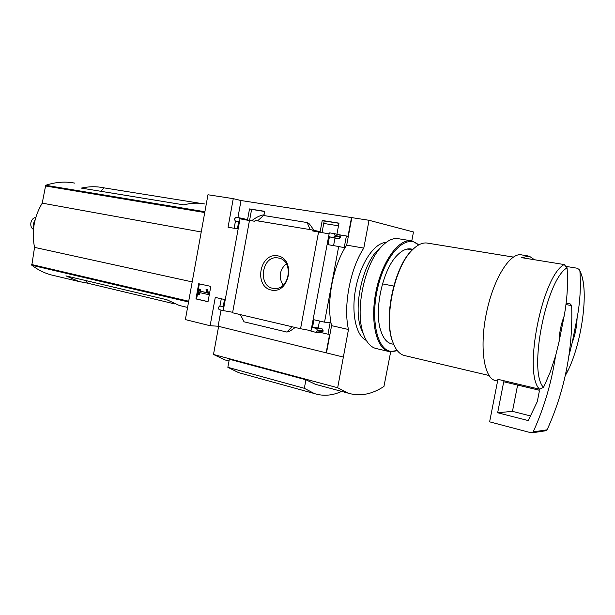 <?xml version="1.0" encoding="UTF-8"?>
<svg xmlns="http://www.w3.org/2000/svg" width="615" height="615" viewBox="0 0 615 615"><rect width="100%" height="100%" fill="white"/><g stroke="black" fill="none" stroke-linecap="round" stroke-linejoin="round"><path stroke-width="0.92" d="M264.05 214.781C259.914 215.465 255.802 217.464 251.704 220.777M322.022 232.647L324.197 220.954L338.973 223.299M249.59 220.424L251.604 209.407L264.658 211.483M249.452 220.57L239.673 218.771L239.827 217.91L235.945 217.264L234.323 219.194L235.276 220.923L238.735 221.508L237.398 228.849L228.057 227.219L233.262 198.653L241.026 200.544L369.031 220.285L363.796 248.099C350.104 268.855 343.101 306.262 348.474 329.502L337.673 387.742L347.99 393.093C359.783 396.698 371.768 394.476 383.952 386.435L390.671 351.842M411.789 240.872L413.48 231.986L369.031 220.285M233.262 198.653L207.962 194.763L185.376 319.6L210.122 325.727L215.281 297.414L224.506 299.505L223.176 306.785L219.601 305.97L218.164 307.831L219.101 309.629L223.245 310.598L240.004 218.825M329.102 233.877L312.697 230.963L312.866 230.064L320.154 231.701L322.245 220.478L324.197 220.954M329.532 233.777L329.133 233.708L310.944 331.178L315.656 332.285L317.471 330.347L316.379 328.41L312.505 327.511L313.95 319.762L324.536 322.16L338.688 246.515L327.972 244.647L329.425 236.844L333.368 237.513L335.198 235.468L334.099 233.6L329.702 232.87L329.532 233.777M322.245 220.478L339.003 223.137L336.928 234.238M312.866 230.064L255.048 220.447L254.887 221.308L249.482 220.408L232.578 312.789L300.558 328.741L318.57 231.947M239.827 217.91L247.576 219.601L249.529 208.916L264.688 211.329L263.912 215.55M249.529 208.916L251.604 209.407M277.711 255.832C296.053 259.061 289.534 294.185 271.392 290.08C253.472 286.406 259.73 252.335 277.711 255.832M338.688 246.515L344.208 247.653L346.391 235.976L347.99 236.337L351.511 217.556M237.92 217.595L241.026 200.544M208.024 301.711L210.807 286.39L198.699 283.738L195.947 298.921L208.024 301.711M223.245 310.598L232.67 312.282M300.558 328.741L311.044 330.678M346.391 235.976L339.626 234.853L340.733 236.698L338.911 238.728L334.99 238.067L333.576 245.623M412.327 249.928L407.053 249.044M534.512 259.745L529.215 256.124L521.689 257.662L564.201 264.558L567.084 267.832C568.175 283.884 567.184 299.997 564.124 316.156L559.05 341.825C559.25 333.115 560.942 324.559 564.124 316.156M555.553 355.977L550.264 371.99L544.552 385.19L543.499 387.327L539.616 389.218L497.927 379.324L489.625 421.836L531.214 432.814L533.174 431.907C544.06 407.968 551.524 382.653 555.553 355.977L559.05 341.825M210.122 325.727L218.102 326.219L343.285 357.038M326.15 352.887L329.632 334.291L327.995 334.191L330.163 322.606L324.536 322.16M351.834 217.641L346.675 245.139C332.876 265.626 325.981 302.603 331.585 325.65L326.473 352.895M321.338 332.638L323.021 331.354L322.052 328.794L318.201 327.903L319.485 321.022M321.437 332.661L327.995 334.191M292.033 326.742L286.874 332.062L289.496 331.431L295.231 327.495M286.874 332.062L244.04 321.814L240.419 314.634M221.285 298.775L219.97 306.009M314.034 230.325L309.445 223.975L307.193 222.561L310.075 229.603M235.476 220.97L234.146 228.28M257.608 220.87L263.558 215.488L307.193 222.561M218.625 326.35L213.49 354.471L337.673 387.742M213.49 354.471L225.159 359.975L228.995 361.028M305.924 379.77L304.333 388.303L227.85 367.316L229.334 359.221L305.924 379.77L315.303 384.283L319.223 385.336M204.903 204.026C198.214 202.65 191.211 202.935 183.893 204.887L81.318 188.098C88.906 186.43 96.224 186.299 103.274 187.706L104.158 187.89L100.691 191.265M346.675 245.139L363.796 248.099M331.585 325.65L348.474 329.502M200.498 203.365L104.158 187.89M74.746 183.132C65.405 181.271 55.727 181.994 45.694 185.292L42.227 203.15C33.994 217.01 31.434 231.747 34.548 247.376L31.803 265.25C37.83 269.785 44.195 272.975 50.907 274.836L54.65 275.728M201.228 231.978L42.227 203.15M192.195 281.908L34.548 247.376M187.575 307.431L179.219 305.44L166.826 299.728L65.936 275.866L79.02 281.539L87.368 283.123L86.131 280.648M179.219 305.44L182.747 306.278M174.991 303.995L87.368 283.123M577.085 318.04C576.832 326.457 575.194 334.721 572.173 342.824L577.085 318.04C580.037 302.618 580.983 287.067 579.93 271.369L579.207 269.501L577.124 268.209L566.723 266.51M565.915 304.571L571.658 305.586C572.258 322.614 571.297 339.58 568.783 356.485L572.173 342.824M496.09 380.731L494.921 380.447C483.651 377.387 479.316 345.768 486.719 311.667C493.983 277.526 510.65 251.75 521.889 254.948L528.031 255.932M405.185 355.708L403.917 355.409C399.066 353.886 395.299 349.243 392.608 341.471C383.714 317.84 394.707 266.649 412.265 249.998C417.823 244.393 423.082 242.133 428.025 243.202L513.302 257.07M394.184 345.461L392.309 340.848C383.514 317.478 394.369 266.941 411.727 250.474L413.834 248.468M393.738 286.06L382.492 283.884M304.333 388.303L314.342 393.546C323.221 396.375 332.331 395.66 341.671 391.394M227.85 367.316L238.62 372.644L242.318 373.666M199.337 283.876L196.592 298.982L195.947 298.921M208.001 293.332L206.702 289.427L206.04 289.588L206.709 292.694L199.644 291.11L199.975 289.288L199.076 289.088L198.161 294.154L199.052 294.362L199.383 292.54L207.801 294.439L208.001 293.332L208.646 293.393L207.347 289.496L206.702 289.427M208.646 293.393L208.447 294.508L207.801 294.439M200.013 292.679L199.698 294.424L199.052 294.362M206.686 292.609L200.29 291.179L200.621 289.358L199.076 289.088M200.621 289.358L199.975 289.288M200.29 291.179L199.644 291.11M196.592 298.982L208.039 301.627M312.505 327.511L318.201 327.903M218.102 326.219L221.046 310.083M329.425 236.844L334.99 238.067M278.441 258.016C293.786 260.068 290.111 289.857 274.69 288.45C257.162 288.397 261.206 254.364 278.311 257.993L278.441 258.016M283.1 285.26C278.426 277.219 279.487 270.016 286.283 263.651M570.243 303.948L566.092 303.187L570.243 303.948L571.658 305.586M531.898 432.86L545.828 430.746L547.073 429.824C557.651 406.692 564.885 382.246 568.783 356.485M497.658 412.757L528.208 420.568L537.295 401.61L539.386 390.986L538.832 390.11L503.723 381.761L497.658 412.757L512.456 411.35L530.807 416.017M517.615 385.067L512.456 411.35M34.194 224.075L34.463 222.676M33.687 227.296L33.533 223.414L35.201 219.494M33.141 229.234L33.141 229.234C31.25 227.911 30.496 225.79 30.865 222.853C31.596 219.686 33.202 217.887 35.67 217.464L35.778 217.456M392.201 344.008C387.319 343.101 383.583 338.88 380.977 331.331C373.566 311.252 382.561 269.401 397.352 255.133C402.856 249.575 407.999 247.691 412.788 249.467M397.167 350.45L391.955 351.38C377.279 351.557 369.707 319.031 378.217 285.829C386.481 252.527 406.999 233.131 418.546 244.993M397.298 350.619L391.263 351.88L388.419 351.411C375.926 348.105 369.815 319.785 376.319 289.903C382.668 259.984 399.65 237.713 412.158 240.949L418.738 244.885M376.703 348.651L375.388 348.336C369.984 346.652 365.864 341.479 363.019 332.807C354.886 309.553 364.818 263.358 381.546 246.584C387.619 240.227 393.408 237.636 398.927 238.797L410.835 240.734M366.325 340.418C355.854 335.836 350.858 312.243 355.908 287.436C360.859 262.613 374.65 242.656 386.12 242.433M363.588 334.491L360.736 327.841C353.41 306.87 362.273 265.611 377.364 250.466L381.008 247.084M334.229 233.631L339.626 234.853L334.229 233.631M543.499 387.327C527.985 372.06 546.158 279.41 567.084 267.832M539.616 389.218C522.796 374.081 542.061 275.728 564.201 264.558M204.887 211.745L45.694 185.292M204.741 212.536L45.218 185.938M188.697 301.227L31.573 264.504M188.559 301.988L31.803 265.25M579.93 271.369C589.977 289.042 581.336 348.351 565.216 375.734M317.348 330.993L323.021 331.354M317.471 330.347L323.136 330.716M316.379 328.41L322.052 328.794M333.361 237.513L338.903 238.728L333.368 237.513M335.083 236.114L340.61 237.344M335.198 235.468L340.733 236.698M235.276 220.923L238.712 221.654M533.174 431.907L547.073 429.824M527.954 420.545L528.446 420.491M338.504 225.813L323.736 223.445M412.949 249.306L411.435 249.052M225.159 359.975L229.003 361.013M315.303 384.283L347.99 393.093M79.02 281.539L50.907 274.836M579.661 270.285C582.09 275.205 583.543 281.662 584.035 289.657M568.421 369.5L565.2 375.78M497.581 381.085L494.921 380.447M489.04 375.511L403.917 355.409M392.309 340.848L392.608 341.471M411.727 250.474L412.265 249.998M393.692 344.346L391.086 343.747M238.62 372.644L314.342 393.546M315.895 332.315L321.576 332.669M279.364 258.239L278.311 257.993M388.419 351.411L375.388 348.336M360.736 327.841L363.019 332.807M377.364 250.466L381.546 246.584"/></g></svg>
